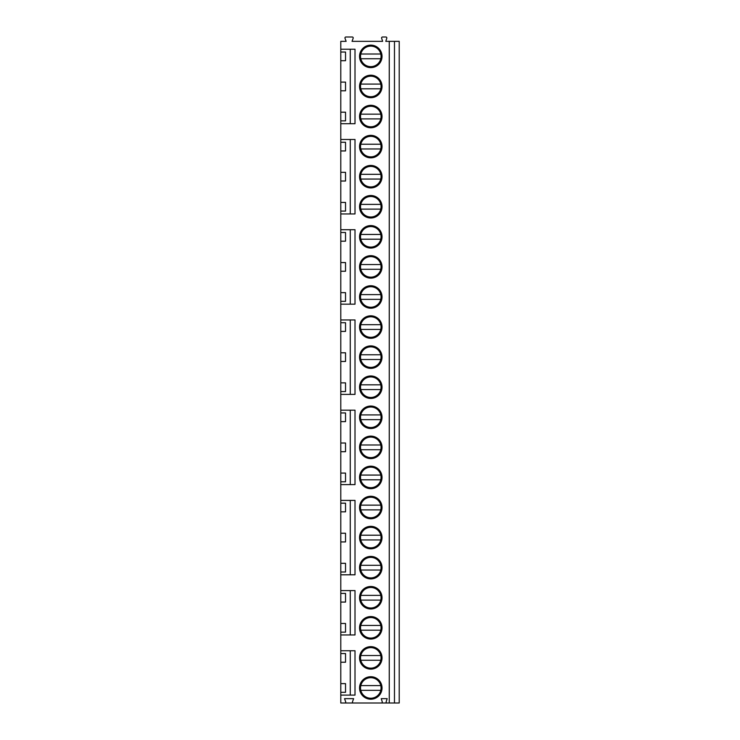 <?xml version="1.0" encoding="UTF-8"?>
<svg xmlns="http://www.w3.org/2000/svg" width="740" height="740" viewBox="0 0 740 740"><rect width="100%" height="100%" fill="white"/><g stroke="black" fill="none" stroke-linecap="round" stroke-linejoin="round"><path stroke-width="1.11" d="M394.466 41.338L394.466 703L399.212 703L399.212 41.338L385.79 41.338L386.779 38.23A0.944 0.944 0 0 0 385.873 37L382.543 37A0.944 0.944 0 0 0 381.646 38.23L382.626 41.338L352.046 41.338L353.156 38.267A0.944 0.944 0 0 0 352.268 37L345.894 37A0.944 0.944 0 0 0 345.007 38.267L346.126 41.338L340.789 41.338L340.789 49.238L355.006 49.238L355.006 123.71L340.789 123.71L340.789 139.499L355.006 139.499L355.006 213.943L340.789 213.943L340.789 229.724L355.006 229.724L355.006 304.168L340.789 304.168L340.789 319.957L355.006 319.957L355.006 394.392L340.789 394.392L340.789 410.182L355.006 410.182L355.006 484.617L340.789 484.617L340.789 500.407L355.006 500.407L355.006 574.804L340.789 574.804L340.789 590.594L355.006 590.594L355.006 634.957L340.789 634.957L340.789 650.747L355.006 650.747L355.006 695.11L340.789 695.11L340.789 703L344.766 703A0.944 0.944 0 0 0 345.663 701.733L344.544 698.662L353.618 698.662L352.508 701.733A0.944 0.944 0 0 0 353.396 703L344.766 703M389.259 41.338L389.259 703L387.085 703A0.944 0.944 0 0 1 386.178 701.77L387.168 698.662L381.248 698.662L382.238 701.77A0.944 0.944 0 0 1 381.331 703L353.396 703M359.538 657.888A11.248 11.248 0 0 1 370.786 646.64A11.248 11.248 0 0 1 382.034 657.888A11.248 11.248 0 0 1 370.786 669.136A11.248 11.248 0 0 1 359.538 657.888M359.538 627.816A11.248 11.248 0 0 1 370.786 616.559A11.248 11.248 0 0 1 382.034 627.816A11.248 11.248 0 0 1 370.786 639.064A11.248 11.248 0 0 1 359.538 627.816M359.538 597.735A11.248 11.248 0 0 1 370.786 586.487A11.248 11.248 0 0 1 382.034 597.735A11.248 11.248 0 0 1 370.786 608.983A11.248 11.248 0 0 1 359.538 597.735M359.538 567.663A11.248 11.248 0 0 1 370.786 556.415A11.248 11.248 0 0 1 382.034 567.663A11.248 11.248 0 0 1 370.786 578.911A11.248 11.248 0 0 1 359.538 567.663M359.538 537.582A11.248 11.248 0 0 1 370.786 526.334A11.248 11.248 0 0 1 382.034 537.582A11.248 11.248 0 0 1 370.786 548.83A11.248 11.248 0 0 1 359.538 537.582M359.538 507.51A11.248 11.248 0 0 1 370.786 496.263A11.248 11.248 0 0 1 382.034 507.51A11.248 11.248 0 0 1 370.786 518.759A11.248 11.248 0 0 1 359.538 507.51M359.538 477.439A11.248 11.248 0 0 1 370.786 466.182A11.248 11.248 0 0 1 382.034 477.439A11.248 11.248 0 0 1 370.786 488.687A11.248 11.248 0 0 1 359.538 477.439M359.538 447.358A11.248 11.248 0 0 1 370.786 436.11A11.248 11.248 0 0 1 382.034 447.358A11.248 11.248 0 0 1 370.786 458.606A11.248 11.248 0 0 1 359.538 447.358M359.538 417.286A11.248 11.248 0 0 1 370.786 406.038A11.248 11.248 0 0 1 382.034 417.286A11.248 11.248 0 0 1 370.786 428.534A11.248 11.248 0 0 1 359.538 417.286M359.538 387.205A11.248 11.248 0 0 1 370.786 375.957A11.248 11.248 0 0 1 382.034 387.205A11.248 11.248 0 0 1 370.786 398.453A11.248 11.248 0 0 1 359.538 387.205M359.538 357.133A11.248 11.248 0 0 1 370.786 345.885A11.248 11.248 0 0 1 382.034 357.133A11.248 11.248 0 0 1 370.786 368.381A11.248 11.248 0 0 1 359.538 357.133M359.538 327.062A11.248 11.248 0 0 1 370.786 315.814A11.248 11.248 0 0 1 382.034 327.062A11.248 11.248 0 0 1 370.786 338.31A11.248 11.248 0 0 1 359.538 327.062M359.538 296.981A11.248 11.248 0 0 1 370.786 285.733A11.248 11.248 0 0 1 382.034 296.981A11.248 11.248 0 0 1 370.786 308.229A11.248 11.248 0 0 1 359.538 296.981M359.538 266.909A11.248 11.248 0 0 1 370.786 255.661A11.248 11.248 0 0 1 382.034 266.909A11.248 11.248 0 0 1 370.786 278.157A11.248 11.248 0 0 1 359.538 266.909M359.538 236.828A11.248 11.248 0 0 1 370.786 225.58A11.248 11.248 0 0 1 382.034 236.828A11.248 11.248 0 0 1 370.786 248.076A11.248 11.248 0 0 1 359.538 236.828M359.538 206.756A11.248 11.248 0 0 1 370.786 195.508A11.248 11.248 0 0 1 382.034 206.756A11.248 11.248 0 0 1 370.786 218.004A11.248 11.248 0 0 1 359.538 206.756M359.538 176.684A11.248 11.248 0 0 1 370.786 165.436A11.248 11.248 0 0 1 382.034 176.684A11.248 11.248 0 0 1 370.786 187.932A11.248 11.248 0 0 1 359.538 176.684M359.538 146.603A11.248 11.248 0 0 1 370.786 135.355A11.248 11.248 0 0 1 382.034 146.603A11.248 11.248 0 0 1 370.786 157.851A11.248 11.248 0 0 1 359.538 146.603M359.538 116.532A11.248 11.248 0 0 1 370.786 105.284A11.248 11.248 0 0 1 382.034 116.532A11.248 11.248 0 0 1 370.786 127.779A11.248 11.248 0 0 1 359.538 116.532M359.538 86.451A11.248 11.248 0 0 1 370.786 75.203A11.248 11.248 0 0 1 382.034 86.451A11.248 11.248 0 0 1 370.786 97.708A11.248 11.248 0 0 1 359.538 86.451M359.538 56.379A11.248 11.248 0 0 1 370.786 45.131A11.248 11.248 0 0 1 382.034 56.379A11.248 11.248 0 0 1 370.786 67.627A11.248 11.248 0 0 1 359.538 56.379M359.538 687.96A11.248 11.248 0 0 1 370.786 676.712A11.248 11.248 0 0 1 382.034 687.96A11.248 11.248 0 0 1 370.786 699.207A11.248 11.248 0 0 1 359.538 687.96M360.528 687.96A10.258 10.258 0 0 0 370.786 698.227A10.258 10.258 0 0 0 381.054 687.96A10.258 10.258 0 0 0 370.786 677.701A10.258 10.258 0 0 0 360.528 687.96M380.776 685.591L360.805 685.591M360.805 690.327L380.776 690.327M360.528 657.888A10.258 10.258 0 0 0 370.786 668.146A10.258 10.258 0 0 0 381.054 657.888A10.258 10.258 0 0 0 370.786 647.63A10.258 10.258 0 0 0 360.528 657.888M360.805 660.256L380.776 660.256M380.776 655.52L360.805 655.52M360.528 627.816A10.258 10.258 0 0 0 370.786 638.074A10.258 10.258 0 0 0 381.054 627.816A10.258 10.258 0 0 0 370.786 617.548A10.258 10.258 0 0 0 360.528 627.816M360.805 630.184L380.776 630.184M380.776 625.448L360.805 625.448M360.528 597.735A10.258 10.258 0 0 0 370.786 608.002A10.258 10.258 0 0 0 381.054 597.735A10.258 10.258 0 0 0 370.786 587.477A10.258 10.258 0 0 0 360.528 597.735M360.805 600.103L380.776 600.103M380.776 595.367L360.805 595.367M360.528 567.663A10.258 10.258 0 0 0 370.786 577.922A10.258 10.258 0 0 0 381.054 567.663A10.258 10.258 0 0 0 370.786 557.396A10.258 10.258 0 0 0 360.528 567.663M360.805 570.031L380.776 570.031M380.776 565.295L360.805 565.295M360.528 537.582A10.258 10.258 0 0 0 370.786 547.85A10.258 10.258 0 0 0 381.054 537.582A10.258 10.258 0 0 0 370.786 527.324A10.258 10.258 0 0 0 360.528 537.582M360.805 539.95L380.776 539.95M380.776 535.214L360.805 535.214M360.528 507.51A10.258 10.258 0 0 0 370.786 517.769A10.258 10.258 0 0 0 381.054 507.51A10.258 10.258 0 0 0 370.786 497.252A10.258 10.258 0 0 0 360.528 507.51M360.805 509.879L380.776 509.879M380.776 505.143L360.805 505.143M360.528 477.439A10.258 10.258 0 0 0 370.786 487.697A10.258 10.258 0 0 0 381.054 477.439A10.258 10.258 0 0 0 370.786 467.171A10.258 10.258 0 0 0 360.528 477.439M360.805 479.807L380.776 479.807M380.776 475.071L360.805 475.071M360.528 447.358A10.258 10.258 0 0 0 370.786 457.625A10.258 10.258 0 0 0 381.054 447.358A10.258 10.258 0 0 0 370.786 437.1A10.258 10.258 0 0 0 360.528 447.358M360.805 449.726L380.776 449.726M380.776 444.99L360.805 444.99M360.528 417.286A10.258 10.258 0 0 0 370.786 427.544A10.258 10.258 0 0 0 381.054 417.286A10.258 10.258 0 0 0 370.786 407.019A10.258 10.258 0 0 0 360.528 417.286M360.805 419.654L380.776 419.654M380.776 414.918L360.805 414.918M360.528 387.205A10.258 10.258 0 0 0 370.786 397.473A10.258 10.258 0 0 0 381.054 387.205A10.258 10.258 0 0 0 370.786 376.947A10.258 10.258 0 0 0 360.528 387.205M360.805 389.573L380.776 389.573M380.776 384.837L360.805 384.837M360.528 357.133A10.258 10.258 0 0 0 370.786 367.392A10.258 10.258 0 0 0 381.054 357.133A10.258 10.258 0 0 0 370.786 346.875A10.258 10.258 0 0 0 360.528 357.133M360.805 359.501L380.776 359.501M380.776 354.765L360.805 354.765M360.528 327.062A10.258 10.258 0 0 0 370.786 337.32A10.258 10.258 0 0 0 381.054 327.062A10.258 10.258 0 0 0 370.786 316.794A10.258 10.258 0 0 0 360.528 327.062M360.805 329.43L380.776 329.43M380.776 324.693L360.805 324.693M360.528 296.981A10.258 10.258 0 0 0 370.786 307.248A10.258 10.258 0 0 0 381.054 296.981A10.258 10.258 0 0 0 370.786 286.722A10.258 10.258 0 0 0 360.528 296.981M360.805 299.349L380.776 299.349M380.776 294.613L360.805 294.613M360.528 266.909A10.258 10.258 0 0 0 370.786 277.167A10.258 10.258 0 0 0 381.054 266.909A10.258 10.258 0 0 0 370.786 256.641A10.258 10.258 0 0 0 360.528 266.909M360.805 269.277L380.776 269.277M380.776 264.541L360.805 264.541M360.528 236.828A10.258 10.258 0 0 0 370.786 247.095A10.258 10.258 0 0 0 381.054 236.828A10.258 10.258 0 0 0 370.786 226.57A10.258 10.258 0 0 0 360.528 236.828M360.805 239.196L380.776 239.196M380.776 234.46L360.805 234.46M360.528 206.756A10.258 10.258 0 0 0 370.786 217.014A10.258 10.258 0 0 0 381.054 206.756A10.258 10.258 0 0 0 370.786 196.498A10.258 10.258 0 0 0 360.528 206.756M360.805 209.124L380.776 209.124M380.776 204.388L360.805 204.388M360.528 176.684A10.258 10.258 0 0 0 370.786 186.942A10.258 10.258 0 0 0 381.054 176.684A10.258 10.258 0 0 0 370.786 166.417A10.258 10.258 0 0 0 360.528 176.684M360.805 179.052L380.776 179.052M380.776 174.316L360.805 174.316M360.528 146.603A10.258 10.258 0 0 0 370.786 156.871A10.258 10.258 0 0 0 381.054 146.603A10.258 10.258 0 0 0 370.786 136.345A10.258 10.258 0 0 0 360.528 146.603M360.805 148.971L380.776 148.971M380.776 144.235L360.805 144.235M360.528 116.532A10.258 10.258 0 0 0 370.786 126.79A10.258 10.258 0 0 0 381.054 116.532A10.258 10.258 0 0 0 370.786 106.264A10.258 10.258 0 0 0 360.528 116.532M360.805 118.9L380.776 118.9M380.776 114.164L360.805 114.164M360.528 86.451A10.258 10.258 0 0 0 370.786 96.718A10.258 10.258 0 0 0 381.054 86.451A10.258 10.258 0 0 0 370.786 76.192A10.258 10.258 0 0 0 360.528 86.451M360.805 88.819L380.776 88.819M380.776 84.083L360.805 84.083M360.528 56.379A10.258 10.258 0 0 0 370.786 66.637A10.258 10.258 0 0 0 381.054 56.379A10.258 10.258 0 0 0 370.786 46.12A10.258 10.258 0 0 0 360.528 56.379M360.805 58.747L380.776 58.747M380.776 54.011L360.805 54.011M340.789 695.11L340.789 692.307L345.534 692.307L345.534 683.621L340.789 683.621L340.789 662.226L345.534 662.226L345.534 653.549L340.789 653.549L340.789 650.747M340.789 634.957L340.789 632.154L345.534 632.154L345.534 623.469L340.789 623.469L340.789 602.073L345.534 602.073L345.534 593.397L340.789 593.397L340.789 590.594M340.789 574.804L340.789 572.002L345.534 572.002L345.534 563.316L340.789 563.316L340.789 541.93L345.534 541.93L345.534 533.244L340.789 533.244L340.789 511.849L345.534 511.849L345.534 503.172L340.789 503.172L340.789 500.407M340.789 484.617L340.789 481.777L345.534 481.777L345.534 473.091L340.789 473.091L340.789 451.705L345.534 451.705L345.534 443.019L340.789 443.019L340.789 421.624L345.534 421.624L345.534 412.939L340.789 412.939L340.789 410.182M340.789 394.392L340.789 391.553L345.534 391.553L345.534 382.867L340.789 382.867L340.789 361.471L345.534 361.471L345.534 352.795L340.789 352.795L340.789 331.4L345.534 331.4L345.534 322.714L340.789 322.714L340.789 319.957M340.789 304.168L340.789 301.328L345.534 301.328L345.534 292.642L340.789 292.642L340.789 271.247L345.534 271.247L345.534 262.561L340.789 262.561L340.789 241.175L345.534 241.175L345.534 232.49L340.789 232.49L340.789 229.724M340.789 213.943L340.789 211.094L345.534 211.094L345.534 202.418L340.789 202.418L340.789 181.023L345.534 181.023L345.534 172.337L340.789 172.337L340.789 150.951L345.534 150.951L345.534 142.265L340.789 142.265L340.789 139.499M340.789 123.71L340.789 120.87L345.534 120.87L345.534 112.184L340.789 112.184L340.789 90.798L345.534 90.798L345.534 82.112L340.789 82.112L340.789 60.717L345.534 60.717L345.534 52.041L340.789 52.041L340.789 49.238M350.27 695.11L350.27 650.747M350.27 634.957L350.27 590.594M350.27 574.804L350.27 500.407M350.27 484.617L350.27 410.182M350.27 394.392L350.27 319.957M350.27 304.168L350.27 229.724M350.27 213.943L350.27 139.499M350.27 123.71L350.27 49.238M340.789 150.951L340.789 142.265M340.789 181.023L340.789 172.337M340.789 211.094L340.789 202.418M340.789 241.175L340.789 232.49M340.789 271.247L340.789 262.561M340.789 301.328L340.789 292.642M340.789 331.4L340.789 322.714M340.789 361.471L340.789 352.795M340.789 391.553L340.789 382.867M340.789 421.624L340.789 412.939M340.789 451.705L340.789 443.019M340.789 481.777L340.789 473.091M340.789 511.849L340.789 503.172M340.789 541.93L340.789 533.244M340.789 572.002L340.789 563.316M340.789 602.073L340.789 593.397M340.789 632.154L340.789 623.469M340.789 662.226L340.789 653.549M340.789 692.307L340.789 683.621M340.789 60.717L340.789 52.041M340.789 90.798L340.789 82.112M340.789 120.87L340.789 112.184M381.331 703L387.085 703M394.466 703L389.259 703"/></g></svg>
